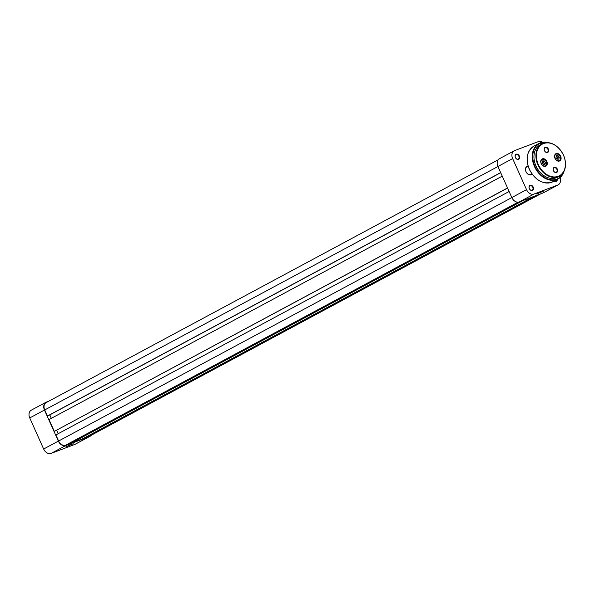 <?xml version="1.0" encoding="UTF-8"?>
<svg xmlns="http://www.w3.org/2000/svg" width="595" height="595" viewBox="0 0 595 595"><rect width="100%" height="100%" fill="white"/><g stroke="black" fill="none" stroke-linecap="round" stroke-linejoin="round"><path stroke-width="0.89" d="M556.213 156.403A1.837 1.361 -118.2 0 1 557.381 157.266A1.837 1.361 -118.2 0 1 557.723 159.006A1.837 1.361 -118.2 0 1 557.671 159.148L557.969 158.144L556.794 156.388L556.221 156.381M555.633 154.469A3.555 2.64 61.8 0 0 555.507 159.058A3.555 2.64 61.8 0 0 559.568 160.36A3.555 2.64 61.8 0 0 559.687 155.771A3.555 2.64 61.8 0 0 555.633 154.469M554.577 156.433A3.667 2.722 -118.2 0 1 555.507 154.417A3.667 2.722 -118.2 0 1 555.797 154.224A3.667 2.722 -118.2 0 1 559.821 155.957A3.667 2.722 -118.2 0 1 559.568 160.486A3.667 2.722 -118.2 0 1 559.27 160.68A3.667 2.722 -118.2 0 1 556.749 160.479M556.429 155.659L555.938 157.385L557.106 159.14L558.772 159.17L559.263 157.444L558.088 155.689L556.429 155.659M556.794 156.388L558.088 155.689M557.969 158.144L559.263 157.444M542.409 161.639A1.837 1.361 -118.2 0 1 543.577 162.502A1.837 1.361 -118.2 0 1 543.919 164.235A1.837 1.361 -118.2 0 1 543.867 164.384L544.165 163.38L542.99 161.624L542.417 161.609M541.829 159.705A3.555 2.64 61.8 0 0 541.703 164.294A3.555 2.64 61.8 0 0 545.764 165.596A3.555 2.64 61.8 0 0 545.89 161.007A3.555 2.64 61.8 0 0 541.829 159.705M540.773 161.669A3.667 2.722 -118.2 0 1 541.703 159.646A3.667 2.722 -118.2 0 1 541.993 159.453A3.667 2.722 -118.2 0 1 546.017 161.193A3.667 2.722 -118.2 0 1 545.764 165.722A3.667 2.722 -118.2 0 1 545.466 165.916A3.667 2.722 -118.2 0 1 542.945 165.708M542.625 160.895L542.134 162.621L543.302 164.376L544.968 164.406L545.459 162.68L544.291 160.925L542.625 160.895M542.99 161.624L544.291 160.925M544.165 163.38L545.459 162.68M498.179 159.817L46.157 402.599A6.419 4.767 61.8 0 0 44.714 409.948L47.436 416.031L48.202 415.741L500.707 172.699M500.663 172.602L47.436 416.031M49.794 414.886L51.334 418.33M502.247 176.142L49.021 419.572L54.309 431.397L507.58 188.065M507.535 187.968L54.309 431.397M58.206 433.696L56.666 430.252M509.119 191.508L55.893 434.938L58.615 441.014A6.419 4.767 61.8 0 0 65.703 445.164L68.894 443.952L519.889 201.72M71.705 442.442L71.965 442.792L522.96 200.56M534.206 196.298L83.211 438.522L71.965 442.792M86.022 437.02L86.282 437.362L537.27 195.13M540.468 193.918L89.473 436.15L86.282 437.362M89.473 436.15A6.419 4.767 61.8 0 0 89.897 435.957L540.684 193.836M536.66 193.992L544.023 190.898L536.66 193.992M536.697 193.977L542.856 191.226M557.314 179.37A2.826 2.097 -118.2 0 1 556.191 181.416A2.826 2.097 -118.2 0 1 554.22 181.036M554.302 180.992A2.454 1.822 61.8 0 0 555.819 181.2A2.454 1.822 61.8 0 0 555.983 181.125A2.454 1.822 61.8 0 0 556.801 179.645M530.115 185.283A2.826 2.097 -118.2 0 1 533.232 187.113A2.826 2.097 -118.2 0 1 532.413 190.43A2.826 2.097 -118.2 0 1 529.297 188.6A2.826 2.097 -118.2 0 1 530.115 185.283M532.049 190.214A2.454 1.822 61.8 0 0 532.213 190.14A2.454 1.822 61.8 0 0 532.711 187.217A2.454 1.822 61.8 0 0 530.048 185.737A2.454 1.822 61.8 0 0 529.885 185.811A2.454 1.822 61.8 0 0 529.386 188.734A2.454 1.822 61.8 0 0 532.049 190.214M516.215 154.217A2.826 2.097 -118.2 0 1 519.338 156.046A2.826 2.097 -118.2 0 1 518.52 159.363A2.826 2.097 -118.2 0 1 515.404 157.541A2.826 2.097 -118.2 0 1 516.215 154.217M518.156 159.148A2.454 1.822 61.8 0 0 518.312 159.073A2.454 1.822 61.8 0 0 518.818 156.15A2.454 1.822 61.8 0 0 516.148 154.67A2.454 1.822 61.8 0 0 515.991 154.745A2.454 1.822 61.8 0 0 515.493 157.668A2.454 1.822 61.8 0 0 518.156 159.148M532.131 174.223A4.767 3.54 -118.2 0 1 531.246 174.781A4.767 3.54 -118.2 0 1 525.98 171.695A4.767 3.54 -118.2 0 1 527.356 166.094A4.767 3.54 -118.2 0 1 528.04 165.931M527.289 166.541A4.403 3.265 61.8 0 0 527.006 166.674A4.403 3.265 61.8 0 0 526.106 171.91A4.403 3.265 61.8 0 0 530.881 174.558A4.403 3.265 61.8 0 0 531.164 174.432L531.967 174M514.162 150.818A6.783 5.035 61.8 0 0 512.637 158.582L497.926 166.488A6.783 5.035 -118.2 0 1 499.45 158.716L514.162 150.818A6.783 5.035 61.8 0 1 514.601 150.609L538.378 141.603A6.783 5.035 61.8 0 1 542.633 142.205M497.926 166.488L511.826 197.555L526.538 189.649L512.637 158.582M526.538 189.649A6.783 5.035 61.8 0 0 534.027 194.037L557.805 185.023A6.783 5.035 61.8 0 0 558.244 184.822A6.783 5.035 61.8 0 0 560.007 177.652M558.244 184.822L543.533 192.721A6.783 5.035 -118.2 0 1 543.086 192.929L519.316 201.936A6.783 5.035 -118.2 0 1 511.826 197.555M65.889 446.852L73.252 443.751L65.889 446.852M65.919 446.83L72.084 444.078M48.835 401.164L46.425 402.071A6.783 5.035 61.8 0 0 45.979 402.279A6.783 5.035 61.8 0 0 44.461 410.044L58.355 441.111A6.783 5.035 61.8 0 0 65.852 445.499L51.14 453.397L74.91 444.391L89.622 436.485L65.852 445.499M89.622 436.485A6.783 5.035 61.8 0 0 90.068 436.284A6.783 5.035 61.8 0 0 91.332 435.183M90.068 436.284L75.357 444.182A6.783 5.035 -118.2 0 1 74.91 444.391M51.14 453.397A6.783 5.035 -118.2 0 1 43.643 449.017L29.75 417.95A6.783 5.035 -118.2 0 1 31.267 410.178L45.979 402.279M541.175 163.61A4.068 3.02 -118.2 0 1 542.357 158.828A4.068 3.02 -118.2 0 1 546.85 161.461A4.068 3.02 -118.2 0 1 545.674 166.243A4.068 3.02 -118.2 0 1 541.175 163.61A3.853 2.856 61.8 0 0 545.704 165.998A3.853 2.856 61.8 0 0 546.567 161.587A3.853 2.856 61.8 0 0 542.06 159.215A3.853 2.856 61.8 0 0 541.197 163.618M554.979 158.374A4.068 3.02 -118.2 0 1 556.161 153.592A4.068 3.02 -118.2 0 1 560.654 156.225A4.068 3.02 -118.2 0 1 559.479 161.007A4.068 3.02 -118.2 0 1 554.979 158.374A3.853 2.856 61.8 0 0 559.508 160.762A3.853 2.856 61.8 0 0 560.371 156.351A3.853 2.856 61.8 0 0 555.864 153.979A3.853 2.856 61.8 0 0 555.001 158.389M553.432 170.683A2.826 2.097 -118.2 0 1 554.25 167.366A2.826 2.097 -118.2 0 1 557.366 169.188A2.826 2.097 -118.2 0 1 556.548 172.513A2.826 2.097 -118.2 0 1 553.432 170.683M556.89 169.404A2.454 1.822 61.8 0 0 554.019 167.887A2.454 1.822 61.8 0 0 553.469 170.706A2.454 1.822 61.8 0 0 556.34 172.215A2.454 1.822 61.8 0 0 556.89 169.404M544.462 150.639A2.826 2.097 -118.2 0 1 545.28 147.322A2.826 2.097 -118.2 0 1 548.397 149.152A2.826 2.097 -118.2 0 1 547.586 152.469A2.826 2.097 -118.2 0 1 544.462 150.639M547.928 149.36A2.454 1.822 61.8 0 0 545.05 147.85A2.454 1.822 61.8 0 0 544.499 150.661A2.454 1.822 61.8 0 0 547.378 152.179A2.454 1.822 61.8 0 0 547.928 149.36M563.48 155.191A18.333 13.618 -118.2 0 1 559.374 176.187C565.778 171.747 567.176 164.733 563.562 155.131C557.768 144.607 550.591 140.859 542.023 143.878L540.074 144.927A18.333 13.618 61.8 0 0 535.969 165.923A18.333 13.618 61.8 0 0 557.426 177.228L559.374 176.187A18.333 13.618 -118.2 0 1 537.917 164.882A18.333 13.618 -118.2 0 1 542.023 143.878A18.333 13.618 -118.2 0 1 563.465 155.161M497.941 166.518L44.714 409.948M511.841 197.585L58.615 441.014M518.081 202.188L65.703 445.164M543.086 192.929L557.805 185.023M534.027 194.037L519.316 201.936M44.461 410.044L29.75 417.95M43.643 449.017L58.355 441.111M538.386 164.666A17.969 13.343 61.8 0 0 558.236 176.284A17.969 13.343 61.8 0 0 563.443 155.169A17.969 13.343 61.8 0 0 543.592 143.551A17.969 13.343 61.8 0 0 538.386 164.666M547.898 142.644A19.799 14.704 61.8 0 0 534.95 166.31A19.799 14.704 61.8 0 0 550.003 179.593A19.799 14.704 61.8 0 0 563.644 171.97M564.097 171.115A20.171 14.979 -118.2 0 1 558.08 178.961A20.171 14.979 -118.2 0 1 534.474 166.526A20.171 14.979 -118.2 0 1 538.988 143.425A20.171 14.979 -118.2 0 1 548.865 142.74M529.416 169.248A20.171 14.979 61.8 0 0 553.015 181.683C543.547 185.015 535.641 180.902 529.29 169.33C525.303 158.791 526.85 151.063 533.931 146.147A20.171 14.979 61.8 0 0 529.416 169.248M558.653 161.014L559.27 160.68M555.18 154.551L555.797 154.224M544.849 166.243L545.466 165.916M541.383 159.787L541.993 159.453M528.085 166.094L527.006 166.674M553.015 181.683L558.08 178.961L564.224 170.854M533.931 146.147L538.988 143.425L549.148 142.785"/></g></svg>
